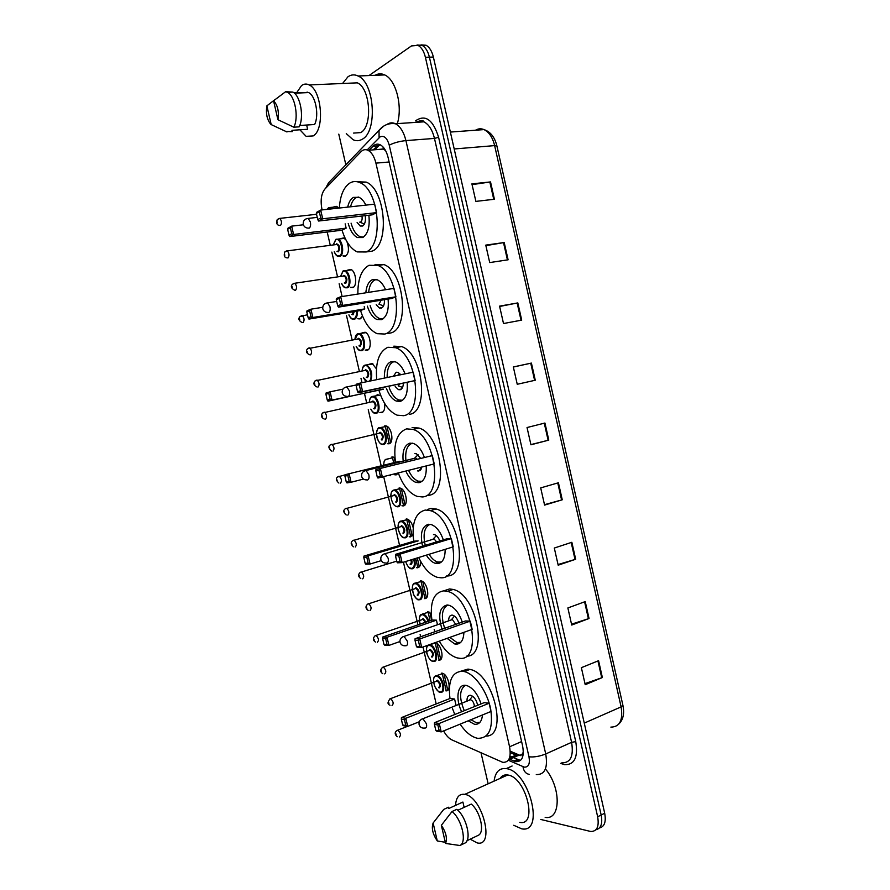 <?xml version="1.0" encoding="UTF-8"?>
<svg xmlns="http://www.w3.org/2000/svg" width="890" height="890" viewBox="0 0 890 890"><rect width="100%" height="100%" fill="white"/><g stroke="black" fill="none" stroke-linecap="round" stroke-linejoin="round"><path stroke-width="1.33" d="M441.718 673.107L442.174 673.185C448.527 674.264 452.176 692.008 445.801 690.818L448.271 689.661M435.421 642.547C441.663 644.026 444.855 661.092 438.737 660.146L441.095 659M420.447 580.814L421.348 580.936C427.456 582.216 430.504 599.126 424.552 598.625L426.688 597.535M420.714 561.512C420.748 565.384 419.657 567.475 417.443 567.776L416.476 567.653L419.457 566.719M413.016 534.434L410.312 536.87L409.211 536.748L412.204 535.858L408.477 519.649M399.054 487.998L400.378 488.143C406.218 489.578 408.744 505.776 403.181 505.909L401.935 505.776L404.939 504.942M396.028 474.893L394.648 474.759L397.652 473.981M384.714 425.843L386.316 425.965C391.956 427.5 394.192 443.264 388.863 443.81L387.35 443.687L390.343 442.964M384.491 403.192C385.214 408.421 384.28 411.58 381.688 412.682L379.863 412.493M376.125 395.56L377.538 394.671L380.842 395.783M369.05 364.277L372.176 363.532L376.426 368.816M361.941 332.949L365.089 332.226C370.429 333.884 372.276 349.103 367.292 350.226L365.156 350.037M362.464 315.939L360.072 318.92L357.769 318.72M347.656 270.126L350.838 269.414C355.989 271.139 357.613 286.057 352.841 287.548L350.36 287.337M347.011 241.802C349.303 248.533 348.836 253.305 345.598 256.12L342.939 255.886M340.481 238.642L343.696 237.919L345.999 240.011M333.283 207.092L336.52 206.358L338.556 208.115M510.293 752.706L517.724 755.755L521.829 754.653L523.365 752.095M443.609 730.901C446.079 735.44 448.86 738.444 451.953 739.924L502.817 762.352C509.08 762.53 511.327 757.346 509.57 746.788L375.925 163.137C374.29 156.562 371.642 152.279 367.993 150.288C365.434 149.119 363.109 149.598 360.995 151.701L324.872 189.058C321.223 193.686 320.267 200.506 322.002 209.517L322.102 209.918M385.637 150.688L383.334 148.975L378.55 149.442M386.95 426.254L390.699 442.541M385.526 459.451L394.148 457.449L395.205 462.088M401.312 488.577L405.05 504.808M417.299 557.93L419.346 566.841M422.761 581.626L426.477 597.769M429.881 612.531L431.628 620.141M436.99 643.381L440.695 659.457M444.088 674.164L447.781 690.217M327.197 232.001L330.257 245.228M331.837 252.093L337.566 276.89M339.146 283.732L342.094 296.526M346.444 315.327L352.14 340.024M353.719 346.855L359.415 371.508M360.984 378.317L361.996 382.678M364.488 393.491L366.669 402.925M368.238 409.723L381.143 465.637M383.768 476.973L399.577 545.448M403.448 562.202L417.922 624.88M420.125 634.448L420.659 636.762M423.028 646.997L436.178 703.934M427.545 611.641L431.216 613.766M406.196 518.992L407.386 519.137C410.068 520.261 412.003 523.12 413.183 527.681M391.889 456.948L393.358 457.082M509.77 759.27L515.755 761.662C522.096 761.84 524.388 756.667 522.653 746.154L388.107 157.53C386.483 151.011 383.846 146.75 380.175 144.781C377.582 143.602 375.213 144.08 373.066 146.216L369.172 150.199M369.016 75.55L411.469 45.924L418.055 45.412C421.493 47.326 423.94 51.286 425.409 57.294L597.657 816.775C599.281 826.532 597.001 831.438 590.804 831.505L540.797 819.468M488.143 783.812L481.034 752.884M345.854 164.85L338.79 134.134M420.992 44.889L426.01 45.223C429.458 47.126 431.906 51.064 433.374 57.049L604.688 813.249L601.173 815.006C602.741 823.628 600.995 828.534 595.933 829.736C600.995 828.534 602.741 823.628 601.173 815.006L429.403 57.171L601.173 815.006L597.657 816.775M417.021 44.989L422.038 45.312C425.487 47.226 427.934 51.175 429.403 57.171C427.934 51.175 425.487 47.226 422.038 45.312L417.021 44.989M373.199 149.876L379.173 144.38M446.235 690.84L442.163 673.185M439.159 660.146L435.132 642.658M430.059 620.686L427.99 611.675M424.975 598.592L420.881 580.836M417.855 567.731L415.708 558.419M410.724 536.803L406.619 518.992M403.593 505.832L399.476 487.976M396.439 474.793L396.195 473.758M393.603 462.5L392.312 456.904M389.264 443.698L385.136 425.776M519.437 760.027L513.363 757.624M511.783 756.934L509.992 756.155M472.078 184.631L490.524 181.927L471.9 183.863L475.872 201.385L494.428 199.26L490.524 181.927M485.884 245.651L504.196 242.525L485.762 245.117L489.711 262.572L508.101 259.802L504.196 242.525M499.646 306.46L517.824 302.911L499.568 306.138L503.506 323.537L521.707 320.122L517.824 302.911M513.352 367.036L531.408 363.087L513.33 366.947L517.246 384.28L535.279 380.23L531.408 363.087M598.569 660.692L581.37 667.678L585.22 684.699L602.374 677.535L598.569 660.692M584.975 683.631L602.374 677.535M585.231 601.596L567.865 607.959L571.725 625.047L589.047 618.506L585.231 601.596M571.536 624.19L589.047 618.506M571.847 542.288L554.303 548.04L558.186 565.183L575.674 559.254L571.847 542.288M558.041 564.549L575.674 559.254M558.419 482.769L540.697 487.898L544.591 505.097L562.258 499.791L558.419 482.769M544.491 504.686L562.258 499.791M544.936 423.028L527.036 427.534L530.941 444.8L548.796 440.116L544.936 423.028M530.896 444.599L548.796 440.116M604.688 813.249C606.246 821.837 604.488 826.743 599.437 827.956M494.095 781.12C495.285 772.008 499.346 767.836 506.288 768.604L506.532 768.649C529.405 771.408 545.069 833.852 521.629 828.801L513.73 825.275M546.315 769.984C561.49 789.185 560.455 820.502 545.158 817.343M455.547 805.394C456.069 797.318 459.151 793.635 464.791 794.347L465.07 794.414C482.647 797.229 495.163 847.436 477.162 842.908L470.187 839.181M500.124 778.405C501.916 775.624 504.441 774.489 507.712 774.979L507.99 775.034C526.023 777.382 538.216 826.343 519.782 822.349M433.13 823.016L437.29 840.972C432.696 834.064 431.316 828.078 433.13 823.016L443.754 809.388L448.516 807.23L448.794 808.476L462.9 802.057L464.124 807.375M445.278 842.263L437.29 840.972M466.972 840.716L478.453 835.221C485.072 832.128 480.277 811.28 471.277 804.093L457.827 810.256M441.351 825.308C446.046 832.306 447.447 838.347 445.556 843.442L441.351 825.308L452.031 811.524C461.854 819.178 467.272 842.641 459.885 845.5L464.636 843.219C472.045 840.349 466.649 816.942 456.815 809.333L452.031 811.524M445.556 843.442L459.885 845.5M449.973 698.505C447.87 680.95 451.986 671.861 462.344 671.249L464.324 671.583C474.826 674.019 487.197 691.363 490.679 709.085C493.349 728.643 489.044 738.389 477.763 738.322L477.118 738.199C471.155 736.709 465.481 732.025 460.086 724.149M460.809 671.216L467.984 669.091L469.976 669.425C493.271 673.196 508.546 736.319 486.14 736.086M482.491 714.959C481.779 721.579 479.132 724.694 474.537 724.304L468.173 720.822M461.676 711.733C455.291 699.24 457.416 684.043 465.581 685.311L466.56 685.489C472.779 687.636 477.618 693.777 481.078 703.901M489.122 703.245L484.193 702.644L434.487 722.702L439.26 723.448L489.122 703.245L491.002 711.466L441.206 731.892L436.423 731.102L435.822 730.423L439.237 730.979L437.847 724.95L434.431 724.415L435.822 730.423M454.801 714.503L452.465 708.496M454.601 699.028L450.051 698.472L401.423 717.596L405.818 718.274L454.601 699.028L456.058 705.392M437.847 724.95L439.26 723.448L441.206 731.892L439.237 730.979M404.472 719.732L401.334 719.231L402.68 724.994L405.818 725.517L404.472 719.732L405.818 718.274L407.698 726.385L419.312 721.745M405.818 725.517L407.698 726.385L403.292 725.662L402.68 724.994M401.334 719.231L401.423 717.596M434.431 724.415L434.487 722.702M479.877 722.413L476.217 722.669L470.899 719.71M477.663 705.281C476.395 699.952 474.114 696.636 470.81 695.357L470.432 695.29C468.007 695.268 466.872 697.226 467.028 701.131M464.291 710.676C459.051 697.971 459.418 689.516 465.392 685.3M474.37 706.615C474.181 703.144 472.924 700.842 470.61 699.707L469.798 699.729L472.546 696.18M431.895 620.052C429.736 602.23 433.719 592.495 443.854 590.849L447.403 591.361C471.667 596.467 483.203 662.115 459.351 658.255L457.137 657.888C450.574 655.941 444.622 650.368 439.293 641.156M443.732 590.849L449.572 588.946L453.132 589.447C476.562 594.197 488.944 657.098 466.393 656.164M463.901 632.323C463.579 640.099 460.987 644.037 456.114 644.16L454.668 643.926L447.125 638.352M442.019 629.23C437.78 615.079 439.482 606.991 447.114 604.989L449.005 605.267C454.645 607.336 459.062 612.943 462.266 622.088M470.287 621.098L465.448 620.964L415.074 638.731L419.746 638.976L470.287 621.098L472.178 629.364L421.715 647.464L417.032 647.175L416.398 646.374L419.746 646.574L418.345 640.511L415.007 640.333L416.398 646.374M434.965 631.722L434.198 629.497M436.434 620.152L431.973 620.019L382.733 637.04L387.028 637.262L436.434 620.152L437.446 624.558M418.345 640.511L419.746 638.976L421.715 647.464L419.746 646.574M385.693 638.742L382.622 638.575L383.957 644.36L387.039 644.56L385.693 638.742L387.028 637.262L388.919 645.406L399.922 641.545M387.039 644.56L388.919 645.406L384.614 645.139L383.957 644.36M382.622 638.575L382.733 637.04M415.007 640.333L415.074 638.731M460.742 642.369L456.937 642.502L449.839 637.374M458.851 623.3C457.493 618.928 455.469 616.247 452.788 615.235L452.009 615.112C449.773 615.29 448.66 617.193 448.66 620.842M444.666 628.296C440.828 616.225 441.874 608.471 447.781 605.022M455.747 624.391L452.387 619.54L451.575 619.529L454.478 616.102M413.728 541.231C411.514 523.131 415.363 512.74 425.286 510.059L430.326 510.638C453.678 516.367 463.345 579.457 440.861 577.788L437.124 577.276C429.926 574.795 423.785 568.209 418.689 557.507M427.801 509.347L431.072 508.413L436.133 508.991C459.563 514.654 469.152 577.543 446.591 575.941M445.134 549.353C445.211 558.152 442.697 562.914 437.602 563.626L435.277 563.314C432.017 562.258 429.047 559.532 426.355 555.138M422.561 546.16C419.88 533.622 421.882 526.324 428.546 524.266L431.316 524.599C436.389 526.568 440.405 531.664 443.342 539.874M451.352 538.55L446.624 538.884L395.572 554.337L400.144 554.081L451.352 538.55L453.255 546.849L402.113 562.614L397.53 562.814L396.873 561.89L400.144 561.746L398.731 555.649L395.472 555.816L396.873 561.89M418.178 540.898L413.805 541.198L363.943 556.083L368.149 555.85L418.178 540.898M398.731 555.649L400.144 554.081L402.113 562.614L400.144 561.746M366.814 557.351L363.81 557.518L365.156 563.337L368.16 563.192L366.814 557.351L368.149 555.85L370.051 564.038L381.287 560.622M368.16 563.192L370.051 564.038L365.834 564.216L365.156 563.337M363.81 557.518L363.943 556.083M395.472 555.816L395.572 554.337M441.473 562.002L437.602 562.002C434.498 560.989 431.661 558.431 429.069 554.303M436.934 551.878L439.126 551.199M425.242 545.347C422.75 534.056 424.374 527.047 430.115 524.31M439.816 540.942C438.503 537.571 436.779 535.491 434.654 534.701L433.486 534.556M436.667 541.899L434.075 538.973L432.407 539.474M395.472 462.021C393.202 443.654 396.918 432.607 406.619 428.869L413.06 429.425C435.433 435.688 443.487 496.531 422.272 496.943L417.11 496.375C409.278 493.271 403.025 485.551 398.364 473.191M412.092 427.578L418.956 428.034C441.396 434.231 449.361 494.885 428.068 495.341M426.21 465.993C426.677 475.738 424.274 481.312 419.001 482.703L415.841 482.38C411.925 480.878 408.621 477.162 405.918 471.244M403.348 462.555C401.991 451.697 404.182 445.234 409.901 443.142L413.494 443.476C418.011 445.345 421.626 449.928 424.33 457.238M432.329 455.58L375.969 469.497L432.329 455.58L434.242 463.913L377.939 478.03L377.249 476.973L380.442 476.462L379.029 470.343L375.836 470.877L377.249 476.973M399.832 461.254L345.064 474.726L399.832 461.254M379.029 470.343L380.43 468.741L382.411 477.318L380.442 476.462M347.834 475.56L344.897 476.061L346.255 481.902L349.192 481.434L347.834 475.56L349.169 474.036L351.083 482.258L363.487 479.065M349.192 481.434L351.083 482.258L346.966 482.903L346.255 481.902M344.897 476.061L345.064 474.726M375.836 470.877L375.969 469.497M422.082 481.312L418.222 481.156C414.451 479.732 411.269 476.195 408.655 470.532M420.581 470.065L417.443 470.888L418.89 471.032L421.905 467.105M406.074 461.866C404.794 451.497 406.886 445.256 412.348 443.153M420.558 458.194L416.42 453.744L414.885 453.6M417.065 459.084L415.652 457.994L413.972 458.417M376.737 379.663C375.257 362.364 378.962 351.572 387.862 347.278L395.594 347.701C416.965 354.398 423.607 413.316 403.593 415.686L397.107 415.174C389.186 411.703 383.145 403.459 378.973 390.443M393.803 346.166L401.568 346.566C422.995 353.219 429.57 411.948 409.467 414.351M407.164 382.533C407.965 393.002 405.673 399.287 400.3 401.39L396.384 401.101C392.223 399.31 388.908 395.071 386.427 388.385M384.391 378.094C384.18 369.128 386.438 363.643 391.166 361.629L395.505 361.885C399.421 363.598 402.603 367.581 405.072 373.856M360.639 390.755L359.215 384.591L356.111 385.492L357.524 391.622L360.639 390.755L362.619 391.589L358.247 392.801L415.129 380.575L413.205 372.187L360.628 382.967L362.619 391.589L415.129 380.575M325.907 394.192L327.264 400.077L330.134 399.276L328.766 393.369L325.907 394.192L326.096 392.98L330.101 391.811L332.014 400.077L327.998 401.19L383.201 389.064M356.111 385.492L356.267 384.224L360.628 382.967L359.215 384.591M330.134 399.276L332.014 400.077L383.256 389.275M328.766 393.369L330.101 391.811L342.917 389.175M327.998 401.19L327.264 400.077M358.247 392.801L357.524 391.622M387.161 377.527C387.005 368.916 389.208 363.654 393.769 361.729L394.47 361.562M400.789 374.734L398.053 372.365L396.195 372.243L393.369 376.259M395.205 386.538L398.431 389.642L400.211 389.764C402.169 389.064 403.203 386.928 403.326 383.334M402.58 400.278L398.809 399.988C394.804 398.275 391.6 394.214 389.197 387.795M398.13 385.915L399.732 384.091M357.869 294.045C357.736 279.137 361.451 269.559 369.016 265.298L377.916 265.454C398.264 272.507 403.726 329.801 384.825 334.039L377.137 333.694C369.917 330.335 364.388 322.603 360.561 310.51M375.035 264.441L383.968 264.597C404.372 271.606 409.767 328.71 390.777 332.96L387.717 333.516M388.073 299.084C389.052 310.02 386.872 316.885 381.521 319.666L376.904 319.488C372.765 317.541 369.584 313.102 367.348 306.149M365.823 292.799C366.457 285.924 368.627 281.552 372.332 279.716L377.349 279.827C380.608 281.329 383.345 284.622 385.559 289.706M340.736 304.591L339.312 298.406L336.275 299.663L337.699 305.826L340.736 304.591L342.717 305.404L338.445 307.139L391.478 298.539L395.928 296.804L393.992 288.382L340.714 296.737L342.717 305.404L395.928 296.804M306.816 311.934L308.185 317.841L310.977 316.707L309.609 310.766L306.816 311.934L307.028 310.81L310.933 309.186L312.868 317.485L308.941 319.076L360.639 310.499L364.744 308.908L364.233 306.661M336.275 299.663L336.453 298.517L340.714 296.737L339.312 298.406M310.977 316.707L312.868 317.485L364.744 308.908M309.609 310.766L310.933 309.186L322.692 307.295M308.941 319.076L308.185 317.841M338.445 307.139L337.699 305.826M368.649 292.354C369.317 285.824 371.419 281.674 374.968 279.927L376.481 279.516M379.73 290.618L376.426 291.141M376.192 304.703L379.363 308.029L381.443 308.096C383.668 306.95 384.647 304.146 384.391 299.685M382.989 318.898L379.385 318.475C375.391 316.618 372.32 312.357 370.151 305.693M378.94 304.247L381.098 300.219M339.346 208.026C340.169 195.433 343.74 187.056 350.082 182.906C353.208 181.16 356.512 181.082 360.016 182.695C379.351 190.026 383.846 245.974 365.957 251.981L357.202 251.926C350.627 248.677 345.576 241.435 342.049 230.198M357.291 181.76L366.146 182.094C385.548 189.392 389.954 245.162 371.987 251.169L366.012 251.97M368.861 215.235C370.04 226.605 367.971 234.037 362.642 237.541L357.413 237.541C353.286 235.438 350.237 230.755 348.246 223.49M347.69 207.114C348.758 202.241 350.66 199.004 353.408 197.391L359.037 197.302C361.651 198.57 363.932 201.185 365.868 205.123M320.734 217.983L319.299 211.764L316.339 213.4L317.763 219.596L320.734 217.983L322.703 218.784L318.542 221.032L372.265 214.835L376.615 212.621L374.679 204.155L320.689 210.073L322.703 218.784L376.615 212.621M287.626 229.264L289.005 235.194L291.731 233.714L290.351 227.762L287.626 229.264L287.87 228.252L291.675 226.138L293.611 234.482L289.795 236.551L342.138 230.187L346.143 228.152L345.153 223.857M316.339 213.4L316.551 212.365L320.689 210.073L319.299 211.764M291.731 233.714L293.611 234.482L346.143 228.152M290.351 227.762L291.675 226.138L303.368 224.781M289.795 236.551L289.005 235.194M318.542 221.032L317.763 219.596M350.582 206.792C351.65 202.253 353.486 199.227 356.078 197.714L358.336 197.024M357.113 222.433L360.228 226.038L362.586 226.027C365.034 224.325 365.912 220.865 365.223 215.647M363.32 237.163L359.938 236.629C355.967 234.615 353.007 230.121 351.072 223.156M359.671 222.133L360.628 222.022C362.019 220.987 362.453 218.996 361.93 216.025M342.55 83.493L347.945 76.807C351.138 74.56 354.509 74.293 358.058 75.995C374.668 82.659 377.66 131.698 362.252 139.229C359.293 140.998 356.234 141.176 353.085 139.73L346.266 133.611M375.102 75.316C378.183 73.503 381.387 73.369 384.703 74.927C395.905 79.611 402.814 106.233 397.341 123.61M296.804 92.516L301.554 85.551C303.946 83.793 306.494 83.593 309.175 84.939C321.891 90.302 324.828 129.74 313.18 135.925L306.127 136.337L299.874 129.795M349.904 83.171L357.346 82.848C370.385 88.043 372.843 126.491 360.728 132.588L353.608 133.088M306.649 125.034L307.628 129.284L291.964 130.329L292.265 131.62L285.468 131.442M271.205 124.6L270.616 124.088C266.967 119.483 265.721 113.408 266.867 105.854L271.205 124.6L286.992 131.976M266.867 105.854L274.565 99.925M299.741 125.479L314.604 124.522C319.343 115.422 315.627 95.608 308.585 92.56L293.733 92.66M307.25 92.627L307.106 92.037M273.553 100.77C277.691 105.098 279.149 111.406 277.936 119.716L273.553 100.77L285.623 91.715L287.47 92.338C295.013 95.675 298.984 117.602 293.822 127.192L299.14 126.847C304.336 117.28 300.386 95.419 292.821 92.082L285.623 91.715M277.936 119.716L293.822 127.192M515.9 755.12L509.514 757.946M383.056 146.984L383.334 148.975M520.583 755.621L510.237 751.171M521.829 754.653L522.641 757.001M521.596 741.559L509.57 746.788M389.119 161.991L375.925 163.137M508.312 760.249L524.288 767.135C528.582 767.28 530.14 763.831 528.983 756.8L389.242 145.17C387.161 138.028 384.135 135.247 380.152 136.838L367.158 149.954M386.905 124.522L387.573 124.077C390.065 122.564 392.679 122.453 395.405 123.743C400.289 126.391 403.793 132.009 405.918 140.598L545.726 753.952C548.006 767.937 544.858 774.812 536.281 774.578M415.33 120.973C425.209 114.042 432.963 119.483 438.603 137.294L575.752 741.615L571.602 742.327L545.726 753.952C539.64 756.389 534.056 757.334 528.983 756.8M383.757 126.08L379.007 130.429L379.107 137.672M575.752 741.615C578.233 757.268 574.506 764.944 564.572 764.644L560.722 763.375M561.89 762.841C570.568 762.952 573.816 756.111 571.602 742.327L434.476 138.417C432.384 129.962 428.869 124.433 423.929 121.83C423.596 120.306 421.081 120.35 416.387 121.952M425.409 57.294L433.374 57.049M389.242 145.17C393.758 142.834 399.321 141.31 405.918 140.598L434.476 138.417L438.603 137.294M561.412 763.053L561.579 763.742M332.215 179.001L328.443 182.917L327.843 185.988M457.493 742.394L460.72 743.829M522.986 766.724C523.698 771.207 525.823 773.777 529.372 774.411M520.772 741.915L521.774 742.327M421.148 468.463L421.282 469.019M517.312 760.972L518.603 761.54M419.335 121.018L419.591 122.13M517.502 759.426L513.83 761.061M377.115 145.893L373.066 146.216M450.362 132.065L483.993 129.595C490.49 131.742 494.796 137.205 496.909 145.982L494.64 145.604C492.615 137.405 489.066 132.065 483.993 129.595C481.056 128.36 478.23 128.572 475.516 130.218M610.863 727.108C619.752 726.997 623.167 720.244 621.109 706.883L622.9 705.292C624.569 713.446 623.234 719.665 618.906 723.948M584.263 723.114L621.109 706.883L494.64 145.604L454.2 148.975M544.279 423.195L548.129 440.294M557.763 482.959L561.601 499.98M571.202 542.5L575.029 559.454M584.596 601.829L588.412 618.728M597.935 660.947L601.74 677.779M530.74 363.22L534.612 380.386M517.157 303.034L521.039 320.255M503.518 242.636L507.422 259.902M489.834 182.016L493.75 199.338M424.908 728.087C426.444 728.065 426.955 726.629 426.455 723.793L422.917 718.72L421.426 719.298M405.862 645.795C407.364 645.606 407.854 644.082 407.353 641.212L404.071 636.417L402.514 636.951M386.727 563.103C388.185 562.747 388.663 561.112 388.151 558.219L385.125 553.68L383.512 554.17M367.492 479.977C368.916 479.454 369.372 477.73 368.849 474.804L366.057 470.521L364.433 470.944M348.157 396.451C349.548 395.75 349.981 393.925 349.459 390.966L346.889 386.916L345.276 387.272M336.687 301.443L327.598 302.889C324.127 303.39 322.514 305.337 322.792 308.73C323.493 311.077 325.117 312.312 327.642 312.434L328.733 312.49C330.09 311.622 330.49 309.698 329.956 306.705L327.598 302.889L326.029 303.156M317.252 217.383L308.196 218.406C304.625 218.818 302.967 220.787 303.234 224.291C303.924 226.627 305.504 227.907 307.984 228.107L309.197 228.107C310.521 227.072 310.91 225.037 310.365 222.011L308.196 218.406L306.683 218.606M396.884 730.579L397.875 730.189C400.711 732.982 401.212 735.24 399.365 736.987M396.284 735.129L396.017 733.983L396.284 735.129M436.779 675.577L437.19 675.655C443.131 676.678 446.569 693.355 440.617 692.231M440.027 691.853C445.812 692.91 442.03 676.467 436.434 676.311C430.727 675.41 434.465 691.563 440.027 691.853M436 681.306L437.335 680.194C440.772 683.086 441.373 685.678 439.126 687.97M438.536 687.592C440.45 685.801 439.994 683.587 437.157 680.961L436.1 681.362M389.598 699.051L390.61 698.672C393.391 701.431 393.87 703.69 392.045 705.481M388.952 703.567L388.685 702.421L388.952 703.567M442.964 673.474L436.701 675.61C433.497 675.788 432.785 679.304 434.576 686.145C437.702 691.107 439.571 693.11 440.205 692.164L438.514 691.285M429.091 644.816L430.237 644.872C436.1 645.962 439.337 662.371 433.519 661.47M432.929 661.081C438.67 661.926 434.876 645.461 429.336 645.506C423.673 644.816 427.4 661.003 432.929 661.081M428.947 650.479L430.226 649.4C433.641 652.192 434.242 654.795 432.028 657.187M431.439 656.809C433.33 654.984 432.885 652.77 430.115 650.167L429.036 650.557M382.3 667.467L383.334 667.1C386.049 669.814 386.516 672.084 384.714 673.908M381.599 671.95L381.332 670.804L381.599 671.95M427.767 645.562L428.379 645.072M420.748 614.701L423.262 614.044C425.587 614.89 427.434 617.248 428.802 621.12M428.046 621.387C426.555 617.26 424.608 615.023 422.216 614.656C419.312 615.368 418.645 618.506 420.214 624.09M421.871 619.585L423.117 618.561L426.065 622.066M425.32 622.321L423.05 619.318L421.96 619.685M374.99 635.816L376.036 635.46C378.695 638.141 379.14 640.411 377.371 642.269M374.245 640.266L373.978 639.12L374.245 640.266M413.728 583.773L416.264 583.15C421.971 584.352 424.853 600.249 419.29 599.771M418.689 599.37C424.341 599.782 420.536 583.25 415.085 583.74C409.5 583.473 413.26 599.715 418.689 599.37M414.796 588.635L415.986 587.645C419.357 590.237 419.958 592.84 417.788 595.466M417.188 595.065C419.034 593.174 418.623 590.949 415.975 588.401L414.862 588.768M368.404 603.709L368.727 603.754C371.33 606.413 371.753 608.682 370.006 610.573M366.869 608.526L366.602 607.381L366.869 608.526M418.979 599.76L418.522 599.66C418.089 600.539 416.453 598.892 413.616 594.754C411.658 587.244 412.226 583.362 415.285 583.095L422.138 581.259M414.428 558.82C415.897 564.649 415.141 567.987 412.148 568.844M405.684 561.512C407.097 565.829 409.055 568.132 411.547 568.432C414.339 567.62 415.04 564.505 413.661 559.053M360.406 572.237L361.396 571.992C363.943 574.617 364.355 576.887 362.63 578.823M359.471 576.72L359.204 575.574L359.471 576.72M410.045 564.104C411.28 563.715 411.558 562.313 410.88 559.91M411.892 568.832L411.247 568.721C409.545 568.91 407.653 566.518 405.606 561.534M411.647 559.677C412.404 562.458 412.07 564.071 410.646 564.516M399.643 521.74L402.236 521.173C407.776 522.486 410.323 537.916 404.995 537.849M404.394 537.427C409.967 537.404 406.14 520.817 400.778 521.74C395.293 521.896 399.054 538.205 404.394 537.427M400.589 526.568L401.679 525.656C405.017 528.037 405.618 530.651 403.493 533.51M402.892 533.088C404.683 531.13 404.316 528.905 401.768 526.413L400.656 526.735M353.141 540.319L354.053 540.163C356.545 542.755 356.946 545.036 355.243 547.005M352.073 544.858L351.806 543.701L352.073 544.858M404.794 537.849L403.96 537.716C402.18 538.083 400.233 535.179 398.097 528.994C398.108 523.52 399.054 520.906 400.956 521.128L408.176 519.471M392.59 490.624L395.193 490.09C400.645 491.447 403.036 506.666 397.841 506.799M397.229 506.366C402.758 506.132 398.92 489.511 393.603 490.646C388.162 491.024 391.934 507.367 397.229 506.366M393.469 495.452L394.515 494.584C397.819 496.854 398.42 499.479 396.328 502.438M395.716 502.005C397.485 500.013 397.129 497.788 394.648 495.318L393.525 495.619M345.876 508.346L346.7 508.279C349.136 510.838 349.514 513.118 347.834 515.132M344.653 512.929L344.386 511.783L344.653 512.929M397.685 506.811L396.673 506.666M338.601 476.328L339.324 476.328C341.704 478.853 342.072 481.145 340.414 483.192M337.221 480.945L336.954 479.788L337.221 480.945M390.565 475.705L389.364 475.56M379.574 427.623L381.065 427.734C386.327 429.191 388.441 444.01 383.468 444.522L382.055 444.399C380.286 444.177 378.617 441.996 377.049 437.858C375.458 433.664 377.783 426.644 379.351 427.745L387.106 426.343M382.856 444.077C388.296 443.398 384.447 426.711 379.218 428.29C373.867 429.102 377.649 445.501 382.856 444.077M379.185 433.052L380.13 432.24C383.39 434.309 384.002 436.934 381.955 440.127M381.343 439.682C383.056 437.624 382.733 435.377 380.364 432.963L379.24 433.23M330.858 444.566L331.937 444.31C334.262 446.813 334.607 449.105 332.982 451.186M329.778 448.894L329.511 447.737L329.778 448.894M371.353 396.907L373.967 396.473C379.151 397.964 381.131 412.604 376.27 413.294L374.734 413.183C373.833 413.383 372.521 412.048 370.774 409.166M370.874 409.144C372.32 411.881 373.911 413.105 375.658 412.838C381.042 411.948 377.193 395.227 372.009 397.029C370.396 397.596 369.517 399.365 369.372 402.347M372.02 401.768L372.921 400.978C376.159 402.947 376.77 405.584 374.746 408.888L373.522 408.566M374.134 408.432C375.825 406.33 375.513 404.093 373.199 401.702L372.087 401.935M323.448 412.471L324.539 412.226C326.808 414.707 327.142 417.01 325.54 419.123M322.314 416.787L322.047 415.63L322.314 416.787M365.134 365.045L366.858 365.134C371.686 369.294 372.91 374.557 370.529 380.931M369.105 381.232C373.622 378.651 369.472 363.788 364.778 365.712C363.231 366.313 362.364 368.071 362.185 370.952M364.844 370.429L365.69 369.673C368.916 371.519 369.528 374.167 367.526 377.582L366.246 377.26M366.747 377.149L366.903 377.115C368.571 374.99 368.282 372.732 366.012 370.362L364.911 370.585M316.039 380.308L317.118 380.086C319.332 382.533 319.655 384.836 318.075 387.005L317.83 387.039M314.838 384.614L314.57 383.457L314.838 384.614M363.587 377.794L367.348 381.588M357.891 333.672L359.727 333.739C364.722 335.308 366.469 349.614 361.818 350.671L360.061 350.593C358.726 350.382 357.435 348.98 356.189 346.399M356.278 346.377C357.736 349.336 359.371 350.604 361.195 350.193C366.502 348.858 362.63 332.081 357.535 334.329L354.988 339.513M357.658 339.034L358.459 338.289C361.651 340.047 362.263 342.683 360.283 346.232L358.948 345.887M359.393 345.798L359.671 345.754C361.307 343.584 361.029 341.326 358.826 338.979L357.724 339.179M308.607 348.079L309.675 347.879C311.845 350.304 312.145 352.618 310.599 354.821L310.187 354.854M307.35 352.384L307.083 351.216L307.35 352.384M357.246 311.055C357.558 315.427 356.668 318.164 354.576 319.265L352.707 319.21C351.383 318.998 350.104 317.574 348.869 314.915M348.969 314.904C350.426 317.986 352.084 319.276 353.953 318.787C355.889 317.763 356.723 315.238 356.445 311.189M354.32 311.545L353.041 314.804L351.628 314.459M352.04 314.381L353.519 311.678M301.165 315.794L302.222 315.605C304.336 318.008 304.636 320.322 303.112 322.569L302.533 322.592M299.852 320.077L299.574 318.909L299.852 320.077M343.384 270.738L345.42 270.76C350.226 272.385 351.772 286.402 347.311 287.804L345.342 287.77C344.018 287.559 342.761 286.102 341.549 283.376M341.649 283.365C343.106 286.569 344.786 287.893 346.688 287.314C351.895 285.534 348.012 268.68 343.017 271.383L340.559 276.445M343.217 276.056L343.941 275.366C347.089 276.901 347.701 279.56 345.776 283.332L344.308 282.964M344.664 282.909L345.153 282.831C346.744 280.595 346.488 278.325 344.386 276.011L343.318 276.167M293.711 283.432L294.757 283.265C296.826 285.646 297.104 287.971 295.602 290.251L294.868 290.251M292.332 287.726L292.053 286.547L292.332 287.726M336.097 239.188L338.233 239.176C342.95 240.823 344.408 254.707 340.047 256.287L337.978 256.287C336.643 256.053 335.397 254.551 334.217 251.77M334.317 251.759C335.764 255.107 337.466 256.442 339.413 255.775C344.575 253.772 340.681 236.896 335.741 239.822L333.327 244.828M335.975 244.483L336.654 243.816C339.791 245.24 340.403 247.898 338.5 251.792L336.965 251.414M337.288 251.369L337.866 251.292C339.435 249.011 339.19 246.73 337.143 244.439L336.086 244.583M286.235 251.013L287.27 250.869C289.283 253.216 289.561 255.564 288.082 257.877L287.281 257.877C284.399 257.722 283.587 255.73 284.833 251.915L287.27 250.869L336.164 244.572M284.8 255.297L284.522 254.128L284.8 255.297M337.321 206.847L328.81 207.581L331.036 207.526L332.604 208.761M331.57 208.883L328.443 208.204L327.264 209.35M278.759 218.528L279.772 218.395C281.741 220.731 281.997 223.079 280.55 225.448L279.716 225.448C276.868 225.226 276.045 223.234 277.246 219.496L279.772 218.395L316.54 214.301M277.246 222.812L276.979 221.643L277.246 222.812M380.041 412.56L383.034 411.892M365.401 350.148L368.338 349.592M358.069 318.854L360.973 318.364M350.727 287.514L353.597 287.081M343.384 256.12L346.199 255.742M517.646 755.732L508.691 759.693M379.93 144.658L374.935 149.731M383.468 149.053L367.993 150.288M423.929 121.83L395.405 123.743C389.853 123.031 385.136 124.444 381.254 127.982L328.443 182.917L325.695 188.213M418.055 45.412L426.01 45.223M519.382 760.015L515.711 761.662M496.909 145.982L622.9 705.292M464.791 794.347L507.712 774.979M506.288 768.604L512.095 766.012M464.324 671.583L469.976 669.425M470.61 699.707L422.917 718.72C420.013 719.665 418.734 721.612 419.09 724.571C419.991 727.252 421.871 728.409 424.753 728.053M447.403 591.361L453.132 589.447M454.668 643.926L458.039 642.702M452.387 619.54L404.071 636.417C401.034 637.273 399.688 639.22 400.022 642.235C400.867 644.816 402.692 645.984 405.495 645.728M430.326 510.638L436.133 508.991M435.277 563.314L438.703 562.235M434.075 538.973L385.125 553.68C381.966 554.459 380.542 556.395 380.853 559.487C381.665 561.979 383.423 563.159 386.16 563.014M433.263 538.917L436.322 535.624M413.06 429.425L418.956 428.034M415.841 482.38L419.346 481.445M415.652 457.994L366.057 470.521C362.786 471.211 361.307 473.146 361.596 476.317C362.364 478.753 364.077 479.944 366.736 479.888M414.862 457.916L418.078 454.745M395.594 347.701L401.568 346.566M396.384 401.101L399.966 400.311M398.431 389.642L401.535 388.974M356.167 385.014L346.889 386.916C343.507 387.517 341.96 389.464 342.238 392.735C342.973 395.116 344.641 396.328 347.233 396.361M397.574 375.391L399.71 373.466M398.219 385.904L402.58 387.384M377.916 265.454L383.968 264.597M376.904 319.488L380.575 318.854M379.363 308.029L382.377 307.528M379.129 304.213L383.523 305.949M360.016 182.695L366.146 182.094M357.413 237.541L361.195 237.063M360.228 226.038L363.12 225.693M359.916 222.111L364.366 224.124M358.058 75.995L384.703 74.927M309.175 84.939L357.346 82.848M294.445 93.228L308.585 92.56M287.47 92.338L292.821 92.082M407.498 726.351L397.541 730.278C393.302 732.437 395.883 735.785 397.285 736.731M390.009 705.225C387.361 704.29 387.384 702.154 390.087 698.828L436.2 681.317M436.044 642.791L429.581 644.827C428.346 645.35 425.809 644.516 426.677 652.937C428.535 658.333 430.649 661.148 433.03 661.392M382.722 673.663C380.075 671.883 380.041 669.769 382.622 667.311L429.136 650.523M429.102 612.053L422.439 613.989L419.935 615.78C419.057 618.539 419.123 621.309 420.136 624.113M375.435 642.046C372.788 640.255 372.699 638.152 375.157 635.738L422.049 619.651M368.137 610.362C365.456 608.482 365.301 606.39 367.67 604.099L414.963 588.735M396.706 561.167L360.183 572.404C357.902 574.584 358.125 576.664 360.828 578.622M353.519 546.827C350.76 544.524 350.482 542.466 352.685 540.642L400.745 526.702M401.168 488.488L393.758 490.067C391.889 490.368 390.899 492.47 390.777 496.364M346.199 514.965C343.395 512.518 343.051 510.471 345.175 508.824L393.625 495.597M388.14 458.94L385.114 459.819C384.68 461.098 384.358 458.762 383.623 465.014M345.042 474.882L337.666 476.94C335.608 478.453 336.008 480.489 338.879 483.048M331.547 451.074C328.588 448.46 328.121 446.435 330.146 444.989L379.329 433.207M380.041 395.171L372.12 396.506C370.574 396.851 369.617 398.798 369.272 402.369M324.205 419.034C321.145 417.477 320.623 415.463 322.614 412.971L372.365 401.69M372.966 363.943L364.889 365.189C363.298 365.745 362.364 367.67 362.097 370.974M316.862 386.928C313.703 385.314 313.102 383.312 315.082 380.898L365.189 370.362M363.487 377.816C364.989 380.442 366.101 381.732 366.825 381.699M365.879 332.649L357.635 333.828C356.111 334.429 355.199 336.331 354.899 339.524M309.509 354.765C306.249 353.096 305.582 351.094 307.528 348.747L357.991 338.968M307.462 314.749L299.974 316.54C298.039 318.809 298.762 320.801 302.155 322.536M351.639 269.87L343.095 270.916L340.47 276.456M294.79 290.24C291.275 288.471 290.485 286.48 292.409 284.255L294.757 283.265L343.529 276.011M344.486 238.387L335.808 239.377L333.238 244.839M328.499 207.77L327.053 209.373"/></g></svg>
